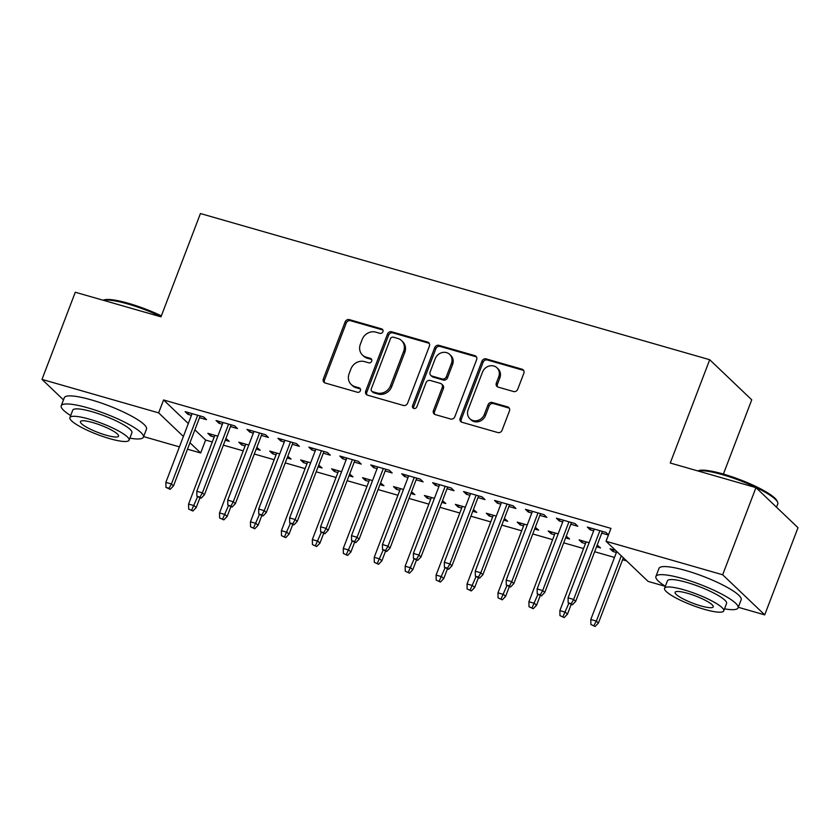 <?xml version="1.0" encoding="UTF-8"?>
<svg xmlns="http://www.w3.org/2000/svg" width="840" height="840" viewBox="0 0 840 840"><rect width="100%" height="100%" fill="white"/><g stroke="black" fill="none" stroke-linecap="round" stroke-linejoin="round"><path stroke-width="1.26" d="M382.914 331.727A2.415 2.163 -46.4 0 0 381.644 328.892L349.367 319.631A3.455 3.087 -46.4 0 0 345.125 321.93L323.348 378.966A3.455 3.087 -46.4 0 0 325.175 382.998L357.441 392.269A2.415 2.163 -46.4 0 0 359.951 388.3A2.415 2.163 -46.4 0 0 359.131 387.828L354.963 386.631A11.056 9.891 -46.4 0 1 351.204 384.489A11.056 9.891 -46.4 0 1 349.115 373.706L350.931 368.949A11.056 9.891 -46.4 0 1 364.518 361.599L368.697 362.796A2.415 2.163 -46.4 0 0 371.207 358.827A2.415 2.163 -46.4 0 0 370.387 358.365L366.209 357.168A11.056 9.891 -46.4 0 1 362.45 355.026A11.056 9.891 -46.4 0 1 360.36 344.232L362.177 339.486A11.056 9.891 -46.4 0 1 375.774 332.136L379.943 333.333A2.415 2.163 -46.4 0 0 382.914 331.727M382.914 330.026A2.415 2.163 -46.4 0 0 382.778 329.973L350.511 320.712A3.455 3.087 -46.4 0 0 346.258 323.012L324.481 380.048A3.455 3.087 -46.4 0 0 324.649 382.798M360.413 388.962A2.415 2.163 -46.4 0 0 360.266 388.909L356.097 387.713L354.963 386.631M371.658 359.489A2.415 2.163 -46.4 0 0 371.522 359.447L367.343 358.25L366.209 357.168M513.492 391.524A3.455 3.087 -46.4 0 0 517.734 389.235L523.845 373.233A3.455 3.087 -46.4 0 0 522.018 369.191L486.181 358.901A3.455 3.087 -46.4 0 0 481.94 361.2L460.163 418.236A3.455 3.087 -46.4 0 0 461.99 422.279L497.826 432.558A3.455 3.087 -46.4 0 0 502.068 430.259L509.45 410.939A3.455 3.087 -46.4 0 0 507.623 406.896L492.282 402.497A3.455 3.087 -46.4 0 0 488.04 404.786L484.376 414.372A9.24 8.274 -46.4 0 1 469.875 418.73A9.24 8.274 -46.4 0 1 468.132 409.71L482.475 372.162A9.24 8.274 -46.4 0 1 496.976 367.805A9.24 8.274 -46.4 0 1 498.719 376.824L496.325 383.082A3.455 3.087 -46.4 0 0 498.152 387.125L513.492 391.524M665.312 586.341L648.071 581.385L606.039 541.286L610.964 528.381L163.569 399.956L158.645 412.87L183.383 436.475M606.039 541.286L722.673 574.77L764.715 614.87L738.308 607.288M63.483 399.882L42 379.397L75.285 292.236L160.986 316.838L200.434 213.539L709.706 359.719L670.257 463.019L755.958 487.62L722.673 574.77M42 379.397L158.645 412.87M429.397 346.122A3.455 3.087 -46.4 0 0 427.57 342.08L391.734 331.79A3.455 3.087 -46.4 0 0 387.492 334.089L365.715 391.125A3.455 3.087 -46.4 0 0 367.542 395.168L403.379 405.447A3.455 3.087 -46.4 0 0 407.62 403.158L429.397 346.122M438.963 345.345L474.8 355.635A3.455 3.087 -46.4 0 1 476.627 359.678L454.85 416.703A3.455 3.087 -46.4 0 1 450.597 419.003L435.267 414.603A3.455 3.087 -46.4 0 1 433.44 410.56L442.27 387.429A3.455 3.087 -46.4 0 0 440.444 383.397L430.269 380.468A3.455 3.087 -46.4 0 0 426.017 382.767L416.829 406.854A2.415 2.163 -46.4 0 1 413.028 407.988A2.415 2.163 -46.4 0 1 412.577 405.626L434.711 347.644A3.455 3.087 -46.4 0 1 438.963 345.345L440.097 346.437L475.933 356.717L474.8 355.635M723.387 474.086L751.737 399.819L709.706 359.719M570.812 524.244L577.794 526.25L574.959 523.541L556.395 518.207L559.23 520.916L562.726 521.923M589.102 542.745L579.117 539.879L581.962 542.587L585.449 543.596M596.537 546.777L600.526 547.922L597.188 545.066M508.935 506.478L515.918 508.483L513.082 505.775L494.519 500.441L497.354 503.15L500.85 504.157M527.226 524.99L517.24 522.123L520.076 524.832L523.572 525.83M534.66 529.011L538.639 530.156L535.311 527.31M447.048 488.712L454.041 490.718L451.195 488.009L432.632 482.685L435.477 485.394L438.974 486.392M465.35 507.224L455.364 504.357L458.199 507.066L461.695 508.074M472.784 511.256L476.763 512.4L473.435 509.544M385.171 470.957L392.165 472.962L389.319 470.253L370.755 464.919L373.601 467.628L377.087 468.636M403.463 489.457L393.477 486.591L396.322 489.3L399.819 490.308M410.897 493.49L414.887 494.634L411.548 491.778M323.295 453.191L330.278 455.196L327.443 452.487L308.879 447.163L311.714 449.873L315.21 450.87M341.586 471.702L331.601 468.836L334.435 471.544L337.932 472.542M349.02 475.724L353 476.868L349.671 474.023M261.418 435.435L268.401 437.441L265.555 434.731L246.992 429.397L249.837 432.106L253.334 433.115M279.709 453.936L269.724 451.07L272.559 453.779L276.056 454.786M287.144 457.968L291.123 459.113L287.794 456.257M199.532 417.669L206.525 419.675L203.679 416.966L185.115 411.632L187.96 414.341L191.447 415.349M217.833 436.181L207.837 433.314L210.683 436.023L214.179 437.02M225.257 440.202L229.247 441.346L225.908 438.501M163.569 399.956L188.317 423.56M194.891 429.828L205.611 440.055L212.289 441.977M223.367 445.158L243.222 450.849M254.31 454.031L274.166 459.732M285.254 462.913L305.109 468.615M316.187 471.796L336.042 477.498M347.13 480.68L366.986 486.381M378.074 489.562L397.929 495.254M409.007 498.435L428.862 504.137M439.95 507.318L459.806 513.019M470.894 516.201L490.749 521.903M501.827 525.084L521.682 530.785M532.77 533.967L552.625 539.658M563.714 542.84L583.558 548.541M594.647 551.723L614.502 557.424M622.587 559.745L626.587 560.889M248.766 445.053L238.781 442.187L241.626 444.895L245.112 445.904M256.2 449.085L260.19 450.23L256.851 447.374M230.475 426.552L237.458 428.558L234.623 425.849L216.059 420.515L218.894 423.224L222.39 424.231M310.643 462.819L300.657 459.953L303.502 462.661L306.999 463.669M318.077 466.851L322.067 467.995L318.728 465.14M292.352 444.308L299.344 446.313L296.499 443.604L277.935 438.281L280.781 440.99L284.267 441.987M372.53 480.585L362.544 477.719L365.379 480.428L368.876 481.425M379.964 484.606L383.943 485.751L380.615 482.906M354.239 462.074L361.221 464.079L358.376 461.37L339.812 456.036L342.657 458.745L346.154 459.753M434.406 498.341L424.421 495.474L427.256 498.183L430.752 499.191M441.84 502.373L445.82 503.517L442.491 500.661M416.115 479.84L423.098 481.845L420.263 479.136L401.699 473.802L404.534 476.511L408.03 477.519M496.282 516.106L486.297 513.24L489.143 515.949L492.639 516.947M503.717 520.128L507.707 521.273L504.368 518.427M477.992 497.595L484.985 499.601L482.139 496.892L463.575 491.568L466.421 494.277L469.906 495.275M558.17 533.862L548.184 530.995L551.019 533.705L554.516 534.712M565.603 537.894L569.583 539.038L566.255 536.183M539.868 515.361L546.861 517.367L544.016 514.658L525.452 509.324L528.297 512.033L531.793 513.041M615.51 550.326L610.061 548.762L612.896 551.471L616.392 552.478M608.486 534.881L605.903 532.413L587.339 527.09L590.174 529.798L593.67 530.796M601.755 533.117L608.423 535.038M755.958 487.62L798 527.709L764.715 614.87M205.611 440.055L200.686 452.97L187.499 449.19M179.413 446.87L143.64 436.59M189.956 442.743L200.686 452.97M210.683 436.023L211.334 434.312M187.96 414.341L188.612 412.64M241.626 444.895L242.277 443.195M218.894 423.224L219.544 421.522M272.559 453.779L273.21 452.078M249.837 432.106L250.488 430.406M303.502 462.661L304.154 460.95M280.781 440.99L281.431 439.278M334.435 471.544L335.097 469.833M311.714 449.873L312.365 448.161M365.379 480.428L366.03 478.716M342.657 458.745L343.308 457.044M396.322 489.3L396.974 487.599M373.601 467.628L374.252 465.927M427.256 498.183L427.917 496.482M404.534 476.511L405.185 474.81M458.199 507.066L458.85 505.355M435.477 485.394L436.128 483.683M489.143 515.949L489.794 514.238M466.421 494.277L467.072 492.566M520.076 524.832L520.726 523.12M497.354 503.15L498.005 501.449M551.019 533.705L551.67 532.004M528.297 512.033L528.948 510.332M581.962 542.587L582.614 540.887M559.23 520.916L559.892 519.215M612.896 551.471L613.547 549.759M590.174 529.798L590.825 528.087M362.45 355.026L363.594 356.108A11.056 9.891 -46.4 0 0 367.343 358.25M351.204 384.489L352.338 385.57A11.056 9.891 -46.4 0 0 356.097 387.713M429.24 343.371A3.455 3.087 -46.4 0 0 428.705 343.161L392.868 332.881A3.455 3.087 -46.4 0 0 388.626 335.171L366.849 392.207A3.455 3.087 -46.4 0 0 367.006 394.957M393.382 337.187A2.415 2.163 -46.4 0 0 390.411 338.793L371.291 388.857A2.415 2.163 -46.4 0 0 372.572 391.681L376.971 392.952A11.056 9.891 -46.4 0 0 390.569 385.602L403.631 351.382A11.056 9.891 -46.4 0 0 401.541 340.589A11.056 9.891 -46.4 0 0 397.782 338.447L393.382 337.187M371.753 391.219L372.887 392.301A2.415 2.163 -46.4 0 0 373.706 392.774L372.572 391.681M401.541 340.589L402.675 341.681A11.056 9.891 -46.4 0 1 404.765 352.464L391.703 386.683A11.056 9.891 -46.4 0 1 378.116 394.034L373.706 392.774M476.459 356.927A3.455 3.087 -46.4 0 0 475.933 356.717M441.62 384.058L442.754 385.14A3.455 3.087 -46.4 0 1 443.405 388.521L434.574 411.642A3.455 3.087 -46.4 0 0 434.731 414.393M440.097 346.437A3.455 3.087 -46.4 0 0 435.855 348.726L413.711 406.718A2.415 2.163 -46.4 0 0 413.711 408.408M451.437 363.426A9.24 8.274 -46.4 0 0 449.683 354.417A9.24 8.274 -46.4 0 0 435.183 358.764L430.132 371.994A3.455 3.087 -46.4 0 0 431.959 376.036L442.134 378.956A3.455 3.087 -46.4 0 0 446.387 376.656L451.437 363.426L452.571 364.518A9.24 8.274 -46.4 0 0 450.818 355.499L449.683 354.417M430.784 375.365L431.928 376.446A3.455 3.087 -46.4 0 0 433.094 377.118L431.959 376.036M452.571 364.518L447.52 377.748A3.455 3.087 -46.4 0 1 443.268 380.037L433.094 377.118M496.976 367.805L498.11 368.897A9.24 8.274 -46.4 0 1 499.853 377.916L497.469 384.174A3.455 3.087 -46.4 0 0 497.627 386.915M469.875 418.73L471.019 419.811A9.24 8.274 -46.4 0 0 485.52 415.454L484.376 414.372M509.292 408.188A3.455 3.087 -46.4 0 0 508.757 407.978L493.427 403.578A3.455 3.087 -46.4 0 0 489.174 405.878L485.52 415.454M523.688 370.482A3.455 3.087 -46.4 0 0 523.163 370.272L487.326 359.982A3.455 3.087 -46.4 0 0 483.074 362.281L461.296 419.318A3.455 3.087 -46.4 0 0 461.465 422.069M188.664 509.04L192.896 511.014L188.664 509.04L188.58 504.053L194.145 505.649L196.192 507.602L199.909 497.868M191.762 509.922L197.516 496.839M188.58 504.053L214.83 435.32M196.192 507.602L192.896 511.014M169.04 488.25L165.942 487.368L170.173 489.332L169.04 488.25L171.423 483.977L165.858 482.381L192.097 413.637M197.673 415.244L171.423 483.977L173.471 485.93L200.183 415.957M170.173 489.332L173.471 485.93M165.858 482.381L165.942 487.368M219.608 517.923L223.839 519.887L219.608 517.923L219.524 512.936L225.089 514.531L227.136 516.485L230.853 506.751M222.705 518.805L228.448 505.722M219.524 512.936L245.763 444.192M227.136 516.485L223.839 519.887M250.551 526.795L254.783 528.769L250.551 526.795L250.457 521.819L256.032 523.414L258.069 525.368L261.786 515.634M253.638 527.688L259.392 514.605M250.457 521.819L276.707 453.075M258.069 525.368L254.783 528.769M199.972 497.133L196.886 496.241L201.117 498.215L199.972 497.133L202.367 492.86L196.791 491.264L223.041 422.52M228.606 424.116L202.367 492.86L204.404 494.812L231.126 424.841M201.117 498.215L204.404 494.812M196.791 491.264L196.886 496.241M230.916 506.016L227.819 505.124L232.05 507.098L230.916 506.016L233.299 501.743L227.734 500.136L253.984 431.403M259.55 432.999L233.299 501.743L235.347 503.685L262.07 433.724M232.05 507.098L235.347 503.685M227.734 500.136L227.819 505.124M103.183 300.248L103.593 300.069A42.934 8.127 20.9 0 1 128.53 303.334A42.934 8.127 20.9 0 1 161.364 315.861M161.07 316.617A43.985 8.326 -159.1 0 0 127.817 303.975A43.985 8.326 -159.1 0 0 103.362 300.29M129.853 438.165A43.985 8.326 -159.1 0 0 143.419 437.157A43.985 8.326 -159.1 0 0 88.127 407.925A43.985 8.326 -159.1 0 0 61.236 405.772A43.985 8.326 -159.1 0 0 70.675 415.569M143.419 437.157L146.507 429.093A43.985 8.326 -159.1 0 0 91.203 399.851A43.985 8.326 -159.1 0 0 64.312 397.709L61.236 405.772M69.909 417.596L72.744 410.172A31.668 5.995 20.9 0 1 92.106 411.716A31.668 5.995 20.9 0 1 131.911 432.768L129.077 440.192A31.668 5.995 -159.1 0 0 89.271 419.139A31.668 5.995 -159.1 0 0 69.909 417.596A31.668 5.995 -159.1 0 0 109.715 438.648A31.668 5.995 -159.1 0 0 129.077 440.192M92.904 422.604A20.412 3.864 -159.1 0 0 80.43 421.617A20.412 3.864 -159.1 0 0 106.082 435.183A20.412 3.864 -159.1 0 0 118.566 436.17A20.412 3.864 -159.1 0 0 92.904 422.604M697.841 470.935L698.26 470.757A42.934 8.127 20.9 0 1 723.198 474.023A42.934 8.127 20.9 0 1 776.969 500.819L777.577 502.12A43.985 8.326 -159.1 0 0 722.484 474.673A43.985 8.326 -159.1 0 0 698.019 470.988M776.517 507.224L777.777 503.906A43.985 8.326 -159.1 0 0 777.577 502.12M724.521 608.853A43.985 8.326 -159.1 0 0 738.087 607.856A43.985 8.326 -159.1 0 0 682.794 578.613A43.985 8.326 -159.1 0 0 655.904 576.471A43.985 8.326 -159.1 0 0 665.343 586.257M738.087 607.856L741.163 599.781A43.985 8.326 -159.1 0 0 685.871 570.538A43.985 8.326 -159.1 0 0 658.98 568.397L655.904 576.471M664.566 588.284L667.412 580.86A31.668 5.995 20.9 0 1 686.763 582.404A31.668 5.995 20.9 0 1 726.579 603.456L723.744 610.88A31.668 5.995 -159.1 0 0 683.928 589.827A31.668 5.995 -159.1 0 0 664.566 588.284A31.668 5.995 -159.1 0 0 704.382 609.336A31.668 5.995 -159.1 0 0 723.744 610.88M687.572 593.303A20.412 3.864 -159.1 0 0 675.087 592.305A20.412 3.864 -159.1 0 0 700.749 605.871A20.412 3.864 -159.1 0 0 713.223 606.869A20.412 3.864 -159.1 0 0 687.572 593.303M281.484 535.678L285.716 537.653L281.484 535.678L281.4 530.691L286.965 532.298L289.012 534.24L292.73 524.517M284.582 536.571L290.336 523.488M281.4 530.691L307.65 461.958M289.012 534.24L285.716 537.653M312.428 544.562L316.659 546.536L312.428 544.562L312.333 539.574L317.909 541.17L319.956 543.123L323.673 533.4M315.525 545.454L321.269 532.371M312.333 539.574L338.583 470.841M319.956 543.123L316.659 546.536M261.859 514.899L258.762 514.006L262.993 515.981L261.859 514.899L264.243 510.626L258.678 509.019L284.918 440.286M290.493 441.882L264.243 510.626L266.291 512.568L293.002 442.606M262.993 515.981L266.291 512.568M258.678 509.019L258.762 514.006M292.793 523.772L289.706 522.889L293.937 524.864L292.793 523.772L295.187 519.498L289.611 517.902L315.861 449.169M321.426 450.765L295.187 519.498L297.224 521.451L323.946 451.49M293.937 524.864L297.224 521.451M289.611 517.902L289.706 522.889M343.371 553.445L347.603 555.419L343.371 553.445L343.276 548.457L348.852 550.053L350.889 552.006L354.606 542.273M346.458 554.327L352.212 541.244M343.276 548.457L369.526 479.724M350.889 552.006L347.603 555.419M323.736 532.655L320.639 531.773L324.87 533.736L323.736 532.655L326.119 528.381L320.555 526.785L346.805 458.042M352.37 459.648L326.119 528.381L328.167 530.334L354.889 460.362M324.87 533.736L328.167 530.334M320.555 526.785L320.639 531.773M374.304 562.327L378.536 564.291L374.304 562.327L374.22 557.34L379.785 558.936L381.832 560.889L385.55 551.155M377.401 563.21L383.156 550.126M374.22 557.34L400.47 488.596M381.832 560.889L378.536 564.291M354.68 541.538L351.582 540.645L355.814 542.619L354.68 541.538L357.063 537.264L351.498 535.668L377.738 466.925M383.313 468.52L357.063 537.264L359.111 539.217L385.822 469.245M355.814 542.619L359.111 539.217M351.498 535.668L351.582 540.645M405.248 571.2L409.479 573.174L405.248 571.2L405.153 566.223L410.729 567.819L412.776 569.772L416.493 560.038M408.345 572.093L414.089 559.01M405.153 566.223L431.403 497.48M412.776 569.772L409.479 573.174M385.613 550.421L382.526 549.528L386.757 551.502L385.613 550.421L388.006 546.147L382.431 544.541L408.681 475.808M414.246 477.404L388.006 546.147L390.044 548.09L416.766 478.128M386.757 551.502L390.044 548.09M382.431 544.541L382.526 549.528M436.191 580.083L440.423 582.057L436.191 580.083L436.096 575.096L441.661 576.702L443.709 578.645L447.426 568.922M439.278 580.976L445.032 567.893M436.096 575.096L462.346 506.363M443.709 578.645L440.423 582.057M416.556 559.303L413.459 558.411L417.69 560.385L416.556 559.303L418.94 555.03L413.375 553.424L439.625 484.691M445.19 486.286L418.94 555.03L420.987 556.973L447.709 487.011M417.69 560.385L420.987 556.973M413.375 553.424L413.459 558.411M467.124 588.966L471.356 590.94L467.124 588.966L467.04 583.978L472.605 585.575L474.653 587.528L478.37 577.804M470.221 589.859L475.965 576.775M467.04 583.978L493.29 515.245M474.653 587.528L471.356 590.94M447.5 568.176L444.402 567.294L448.634 569.268L447.5 568.176L449.883 563.903L444.318 562.307L470.558 493.574M476.133 495.169L449.883 563.903L451.931 565.856L478.643 495.894M448.634 569.268L451.931 565.856M444.318 562.307L444.402 567.294M498.068 597.849L502.299 599.823L498.068 597.849L497.973 592.861L503.548 594.457L505.596 596.411L509.303 586.677M501.165 598.731L506.909 585.648M497.973 592.861L524.223 524.129M505.596 596.411L502.299 599.823M478.433 577.059L475.346 576.177L479.577 578.141L478.433 577.059L480.827 572.786L475.251 571.19L501.501 502.446M507.066 504.053L480.827 572.786L482.864 574.739L509.586 504.767M479.577 578.141L482.864 574.739M475.251 571.19L475.346 576.177M529.011 606.732L533.232 608.696L529.011 606.732L528.917 601.745L534.481 603.341L536.529 605.294L540.246 595.56M532.098 607.614L537.852 594.531M528.917 601.745L555.167 533.001M536.529 605.294L533.232 608.696M509.376 585.942L506.279 585.05L510.51 587.024L509.376 585.942L511.76 581.669L506.195 580.073L532.444 511.329M538.01 512.925L511.76 581.669L513.807 583.622L540.529 513.649M510.51 587.024L513.807 583.622M506.195 580.073L506.279 585.05M559.944 615.605L564.175 617.578L559.944 615.605L559.86 610.627L565.425 612.224L567.473 614.176L571.19 604.443M563.042 616.497L568.785 603.414M559.86 610.627L586.11 541.884M567.473 614.176L564.175 617.578M540.32 594.825L537.222 593.933L541.453 595.907L540.32 594.825L542.703 590.551L537.128 588.945L563.377 520.212M568.953 521.808L542.703 590.551L544.75 592.494L571.462 522.533M541.453 595.907L544.75 592.494M537.128 588.945L537.222 593.933M590.888 624.488L595.119 626.462L590.888 624.488L590.793 619.5L596.369 621.106L598.416 623.049L623.332 557.792M593.985 625.38L596.369 621.106L621.285 555.839M590.793 619.5L616.76 551.523M598.416 623.049L595.119 626.462M571.252 603.708L568.166 602.816L572.397 604.79L571.252 603.708L573.647 599.434L568.071 597.828L594.321 529.095M599.886 530.691L573.647 599.434L575.683 601.377L602.406 531.416M572.397 604.79L575.683 601.377M568.071 597.828L568.166 602.816M382.778 329.973L381.644 328.892M360.266 388.909L359.131 387.828M371.522 359.447L370.387 358.365M324.481 380.048L323.348 378.966M346.258 323.012L345.125 321.93M350.511 320.712L349.367 319.631M366.849 392.207L365.715 391.125M388.626 335.171L387.492 334.089M392.868 332.881L391.734 331.79M428.705 343.161L427.57 342.08M378.116 394.034L376.971 392.952M391.703 386.683L390.569 385.602M404.765 352.464L403.631 351.382M434.574 411.642L433.44 410.56M443.405 388.521L442.27 387.429M413.711 406.718L412.577 405.626M435.855 348.726L434.711 347.644M443.268 380.037L442.134 378.956M447.52 377.748L446.387 376.656M497.469 384.174L496.325 383.082M499.853 377.916L498.719 376.824M489.174 405.878L488.04 404.786M493.427 403.578L492.282 402.497M508.757 407.978L507.623 406.896M461.296 419.318L460.163 418.236M483.074 362.281L481.94 361.2M487.326 359.982L486.181 358.901M523.163 370.272L522.018 369.191"/></g></svg>
